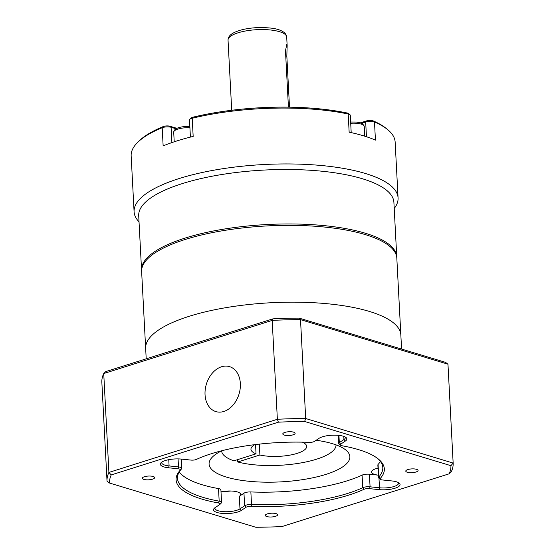 <?xml version="1.0" encoding="UTF-8"?>
<svg xmlns="http://www.w3.org/2000/svg" width="555" height="555" viewBox="0 0 555 555"><rect width="100%" height="100%" fill="white"/><g stroke="black" fill="none" stroke-linecap="round" stroke-linejoin="round"><path stroke-width="0.83" d="M141.622 270.868A127.768 39.017 -3 0 1 141.567 270.174A127.768 39.017 -3 0 1 223.304 229.208A127.768 39.017 -3 0 1 365.176 233.19A127.768 39.017 -3 0 1 396.749 256.798A127.768 39.017 -3 0 1 396.763 257.499M189.782 119.339L191.107 118.014A4.405 1.346 -3 0 1 192.932 117.202A130.702 39.911 -3 0 1 347.18 113.012A4.405 1.346 -3 0 1 347.659 113.13A4.405 1.346 -3 0 1 348.491 113.525L349.948 114.705A5.876 1.797 177 0 0 348.831 114.177A5.876 1.797 177 0 0 348.2 114.018A132.173 40.362 177 0 0 192.217 118.257A5.876 1.797 177 0 0 189.782 119.339A5.876 1.797 177 0 0 189.505 119.929L190.407 137.099M351.197 132.617L350.288 115.267A5.876 1.797 177 0 0 349.948 114.705M360.445 122.815A14.687 4.482 177 0 0 361.034 122.634L366.564 120.893A4.405 1.346 -3 0 1 372.773 120.719A4.405 1.346 -3 0 1 373.175 120.865A130.702 39.911 -3 0 1 386.044 128.309L387.501 129.488A132.173 40.362 177 0 0 374.486 121.961A5.876 1.797 177 0 0 373.952 121.774A5.876 1.797 177 0 0 365.676 121.996L361.638 123.272M141.567 270.174L138.708 215.708A127.768 39.017 -3 0 1 220.453 174.742A127.768 39.017 -3 0 1 362.318 178.724A127.768 39.017 -3 0 1 393.897 202.332L396.749 256.798M139.028 221.833A132.173 40.362 -3 0 1 134.088 211.746A132.173 40.362 -3 0 1 218.649 169.372A132.173 40.362 -3 0 1 365.412 173.493A132.173 40.362 -3 0 1 398.074 197.913A132.173 40.362 -3 0 1 394.216 208.465M347.18 113.012L348.2 114.018L349.15 132.173A132.173 40.362 -3 0 1 363.435 135.788A132.173 40.362 -3 0 1 375.437 140.117L374.486 121.961L373.175 120.865M176.032 128.774A13.216 4.038 -3 0 1 175.935 128.746L171.093 127.282A5.876 1.797 177 0 0 162.192 127.733L163.142 145.889A132.173 40.362 -3 0 1 193.168 136.412L192.217 118.257L192.932 117.202M137.453 142.593L138.778 141.268A130.702 39.911 -3 0 1 163.239 126.568L162.192 127.733A132.173 40.362 177 0 0 137.453 142.593A132.173 40.362 177 0 0 131.16 155.886L134.088 211.746M163.239 126.568A4.405 1.346 -3 0 1 169.913 126.235L174.756 127.699A14.687 4.482 177 0 0 177.094 128.247M398.074 197.913L395.146 142.052A132.173 40.362 177 0 0 387.501 129.488M369.276 311.397A127.768 39.017 177 0 0 227.404 307.414A127.768 39.017 177 0 0 145.66 348.38A127.768 39.017 -3 0 1 227.404 307.414A127.768 39.017 -3 0 1 369.276 311.397A127.768 39.017 -3 0 1 400.849 335.005A127.768 39.017 177 0 0 369.276 311.397M146.208 358.828L141.636 271.568A127.768 39.017 -3 0 1 223.381 230.602A127.768 39.017 -3 0 1 365.245 234.592A127.768 39.017 -3 0 1 396.825 258.193L401.584 349.074M391.899 480.949A14.687 4.482 -3 0 1 396.437 481.796A14.687 4.482 -3 0 1 399.218 483.114A14.687 4.482 -3 0 1 395.153 488.171A14.687 4.482 -3 0 1 378.905 489.614L369.498 488.636A4.405 1.346 177 0 0 364.011 489.309A104.271 31.843 -3 0 1 251.179 506.354A4.405 1.346 177 0 0 246.011 507.298L241.363 510.399A14.687 4.482 -3 0 1 222.708 513.458A14.687 4.482 -3 0 1 214.251 508.325A14.687 4.482 -3 0 1 215.062 507.672L219.711 504.571A4.405 1.346 177 0 0 219.96 504.37A4.405 1.346 177 0 0 218.379 502.955A104.271 31.843 -3 0 1 180.195 470.231A4.405 1.346 177 0 0 177.919 468.753L168.512 467.775A14.687 4.482 -3 0 1 161.047 462.731A14.687 4.482 -3 0 1 181.513 459.11L190.913 460.081A4.405 1.346 177 0 0 196.408 459.415A104.271 31.843 -3 0 1 309.232 442.363A4.405 1.346 177 0 0 314.407 441.426L319.056 438.325A14.687 4.482 -3 0 1 343.24 436.209A14.687 4.482 -3 0 1 346.015 437.527A14.687 4.482 -3 0 1 345.349 441.052L340.701 444.153A4.405 1.346 177 0 0 340.506 445.214A4.405 1.346 177 0 0 341.339 445.61A4.405 1.346 177 0 0 342.033 445.769A104.271 31.843 -3 0 1 358.565 449.64A104.271 31.843 -3 0 1 378.302 458.999A104.271 31.843 -3 0 1 380.224 478.493A4.405 1.346 177 0 0 380.307 479.319A4.405 1.346 177 0 0 381.139 479.714A4.405 1.346 177 0 0 382.499 479.971L391.899 480.949M221.945 450.702A70.492 21.527 177 0 0 209.082 464.084A70.492 21.527 177 0 0 226.502 477.106A70.492 21.527 177 0 0 304.771 479.305A70.492 21.527 177 0 0 349.872 456.71A70.492 21.527 177 0 0 332.452 443.681A70.492 21.527 177 0 0 316.156 440.254M179.23 471.951A102.8 31.392 177 0 0 218.517 488.587A5.876 1.797 -3 0 1 219.447 488.802A5.876 1.797 -3 0 1 220.904 489.885L221.563 502.455A5.876 1.797 -3 0 1 221.278 503.045L219.96 504.37M161.887 462.065A13.216 4.038 177 0 0 161.741 462.738A13.216 4.038 177 0 0 165.008 465.18A13.216 4.038 177 0 0 169.095 465.943L178.495 466.921A5.876 1.797 -3 0 1 180.313 467.261A5.876 1.797 -3 0 1 181.762 468.351A5.876 1.797 -3 0 1 181.527 468.892A102.8 31.392 177 0 0 177.475 478.348A102.8 31.392 177 0 0 219.176 501.151A5.876 1.797 -3 0 1 220.106 501.373A5.876 1.797 -3 0 1 221.563 502.455M407.294 472.243A6.167 1.887 177 0 0 414.141 472.437A6.167 1.887 177 0 0 418.088 470.46A6.167 1.887 177 0 0 416.562 469.322A6.167 1.887 177 0 0 409.715 469.128A6.167 1.887 177 0 0 405.767 471.105A6.167 1.887 177 0 0 407.294 472.243M266.823 516.559A6.167 1.887 177 0 0 273.671 516.754A6.167 1.887 177 0 0 277.618 514.776A6.167 1.887 177 0 0 276.092 513.639A6.167 1.887 177 0 0 269.244 513.444A6.167 1.887 177 0 0 265.297 515.422A6.167 1.887 177 0 0 266.823 516.559M143.856 479.402A6.167 1.887 177 0 0 150.703 479.596A6.167 1.887 177 0 0 154.651 477.619A6.167 1.887 177 0 0 153.124 476.474A6.167 1.887 177 0 0 146.277 476.287A6.167 1.887 177 0 0 142.33 478.264A6.167 1.887 177 0 0 143.856 479.402M340.506 445.214L339.05 444.035A5.876 1.797 -3 0 1 338.71 443.473A5.876 1.797 -3 0 1 339.313 442.619L343.961 439.518A13.216 4.038 177 0 0 345.328 437.604A13.216 4.038 177 0 0 345.113 436.945M215.09 507.652A13.216 4.038 177 0 0 214.945 508.331A13.216 4.038 177 0 0 218.205 510.773A13.216 4.038 177 0 0 239.975 508.866L244.623 505.765A5.876 1.797 -3 0 1 251.519 504.509A102.8 31.392 177 0 0 362.755 487.699A5.876 1.797 -3 0 1 370.074 486.811L379.481 487.783A13.216 4.038 177 0 0 398.532 483.19A13.216 4.038 177 0 0 398.31 482.538M246.011 507.298L244.623 505.765L243.964 493.201A5.876 1.797 -3 0 1 250.86 491.938A102.8 31.392 177 0 0 362.096 475.129A5.876 1.797 -3 0 1 369.415 474.241L378.385 475.17A13.216 4.038 -3 0 1 374.736 474.449A13.216 4.038 -3 0 1 371.468 472.007A13.216 4.038 -3 0 1 378.017 468.142M221.008 491.855A13.216 4.038 -3 0 1 237.415 491.938A13.216 4.038 -3 0 1 240.683 494.38A13.216 4.038 -3 0 1 239.316 496.295L239.975 508.866L241.363 510.399M284.326 435.085A6.167 1.887 177 0 0 291.174 435.28A6.167 1.887 177 0 0 295.121 433.302A6.167 1.887 177 0 0 293.595 432.158A6.167 1.887 177 0 0 286.748 431.97A6.167 1.887 177 0 0 282.8 433.948A6.167 1.887 177 0 0 284.326 435.085M272.963 318.841L272.186 320.401L277.368 419.282A173.292 52.919 -3 0 1 305.687 418.512L300.512 319.631A173.292 52.919 177 0 0 272.186 320.401L103.736 373.55A173.292 52.919 177 0 0 101.849 382.305L107.032 481.185A173.292 52.919 -3 0 1 108.912 472.423L103.736 373.55L105.811 371.572L272.963 318.841A170.947 52.198 -3 0 1 299.194 318.126L445.512 362.346L447.968 364.198L453.151 463.071A173.292 52.919 -3 0 1 451.264 471.833L449.189 473.803A170.947 52.198 177 0 0 450.931 465.694L304.612 421.474A170.947 52.198 177 0 0 278.381 422.188L111.229 474.92A170.947 52.198 177 0 0 109.488 483.03L255.806 527.25A170.947 52.198 177 0 0 282.037 526.535L449.189 473.803M111.229 474.92L108.912 472.423L277.368 419.282L278.381 422.188M447.968 364.198L300.512 319.631L299.194 318.126M304.612 421.474L305.687 418.512L453.151 463.071L450.931 465.694M380.307 479.319L378.85 478.139A5.876 1.797 -3 0 1 378.51 477.584A5.876 1.797 -3 0 1 378.739 477.043A102.8 31.392 177 0 0 382.797 467.587A102.8 31.392 177 0 0 377.553 458.409M378.51 477.584L377.851 465.014A5.876 1.797 -3 0 1 378.08 464.473A102.8 31.392 177 0 0 380.383 461.406M243.964 493.201L239.316 496.295M109.488 483.03L107.032 481.185M237.644 459.623L237.762 461.975A57.276 17.489 177 0 0 316.496 459.214A57.276 17.489 177 0 0 336.018 444.867M259.324 444.118L259.9 454.989A27.903 8.519 177 0 0 297.175 453.373A27.903 8.519 177 0 0 306.686 446.366A27.903 8.519 177 0 0 302.399 442.162M254.773 444.652A27.903 8.519 177 0 0 250.95 449.286A27.903 8.519 177 0 0 256.035 453.823L255.55 444.562M221.625 450.861A57.276 17.489 177 0 0 233.898 460.803L256.035 453.823M237.762 461.975L259.9 454.989M217.685 368.534A23.497 17.066 106.8 0 1 239.67 378.774A23.497 17.066 106.8 0 1 227.716 409.687A23.497 17.066 106.8 0 1 205.732 399.447A23.497 17.066 106.8 0 1 217.685 368.534M288.433 107.164L285.478 50.762L286.755 44.539L287.15 45.656L286.831 56.069L289.509 107.177M175.935 128.829L174.756 127.699M169.913 126.235L171.093 127.282L171.89 142.586M366.446 136.731L365.676 121.996L366.564 120.893M343.802 436.39L343.961 439.518L345.349 441.052M378.982 478.243L379.481 487.783L378.905 489.614M168.762 459.679L169.095 465.943L168.512 467.775M378.08 464.473L378.739 477.043L380.224 478.493M364.011 489.309L362.755 487.699L362.096 475.129M250.86 491.938L251.519 504.509L251.179 506.354M218.379 502.955L219.176 501.151L218.517 488.587M177.919 468.753L178.495 466.921L178.072 458.909M369.415 474.241L370.074 486.811L369.498 488.636M338.938 435.377L339.313 442.619L340.701 444.153M181.527 468.892L180.195 470.231M223.942 491.341A10.649 3.254 177 0 0 230.616 490.995M189.914 127.726A12.481 3.809 177 0 0 183.754 127.921A12.481 3.809 177 0 0 173.708 132.201C173.923 129.253 177.322 127.393 183.913 126.623L189.845 126.478M364.739 136.19L364.226 126.394A12.481 3.809 177 0 0 363.99 125.728A12.481 3.809 177 0 0 350.704 123.293M286.706 37.102A29.373 8.97 177 0 0 255.12 29.797A29.373 8.97 177 0 0 228.043 40.182C227.973 37.546 229.52 35.27 232.684 33.355C237.928 30.365 245.414 28.492 255.133 27.75C267.774 27.244 276.522 28.263 281.378 30.802C284.722 32.377 286.498 34.479 286.706 37.102L287.15 45.656M285.756 56.145L286.831 56.069M181.277 459.082L181.762 468.351M338.279 435.314L338.71 443.473M223.436 491.418L231.123 491.008M174.214 141.803L173.708 132.201M350.642 122.024L356.407 122.058L360.708 122.898L362.734 123.904L364.226 126.394M231.713 110.272L228.043 40.182"/></g></svg>
